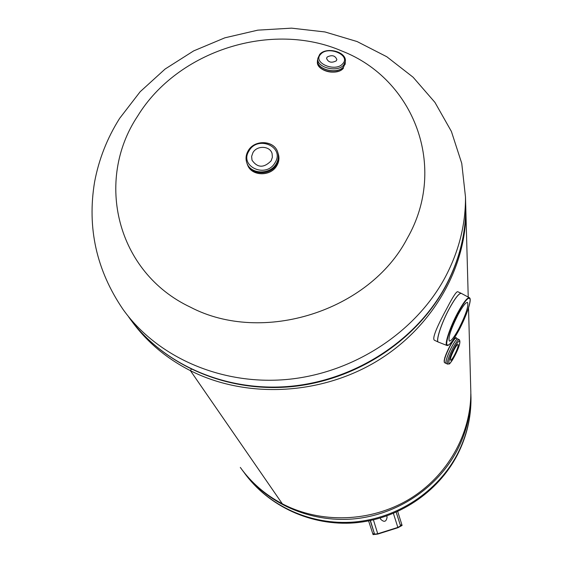 <?xml version="1.0" encoding="UTF-8"?>
<svg xmlns="http://www.w3.org/2000/svg" width="563" height="563" viewBox="0 0 563 563"><rect width="100%" height="100%" fill="white"/><g stroke="black" fill="none" stroke-linecap="round" stroke-linejoin="round"><path stroke-width="0.84" d="M131.629 321.001C146.704 341.776 166.303 358.335 190.435 370.679L282.323 503.815C320.706 523.879 370.595 522.323 409.005 499.353C447.374 476.298 471.224 433.89 470.823 391.841L470.71 387.647M240.31 467.424C251.26 482.646 265.264 494.778 282.323 503.815L190.435 370.679C245.369 398.428 318.496 395.507 375 362.29C431.476 328.982 466.417 268.741 465.861 210.562L465.742 205.657M445.819 354.908L444.158 360.489M191.237 369.307L190.435 370.679L191.237 369.307M190.393 307.152C116.4 272.295 94.774 180.399 137.59 116.182C177.704 50.466 271.964 20.479 342.205 51.156C413.805 79.038 448.247 166.993 407.26 238.36C369.56 311.058 262.449 344.992 190.393 307.152M438.471 342.142L434.713 340.376C430.941 339.278 439.231 322.36 447.254 307.651C452.729 297.06 456.192 291.733 457.642 291.669L461.379 293.393M458.113 314.576C462.673 306.272 465.805 302.211 467.515 302.401C468.817 305.772 465.918 314.562 458.817 328.757C454.271 337.096 451.111 341.199 449.337 341.072C447.993 337.807 450.921 328.975 458.113 314.576M454.496 355.021C457.381 349.25 458.571 345.71 458.071 344.401C457.367 344.345 456.065 346.076 454.151 349.581C451.252 355.387 450.055 358.941 450.562 360.229C451.273 360.271 452.582 358.54 454.496 355.021M446.255 363.494C445.242 361.791 447.057 356.28 451.702 346.956C454.798 341.291 456.86 338.644 457.881 339.01M271.12 160.849L272.379 157.267L272.091 153.608C270.106 145.775 256.981 145.148 252.928 152.672L251.626 156.401L252.013 160.195C257.481 167.957 263.85 168.175 271.12 160.849M277.805 152.489C279.248 156.521 278.847 160.525 276.595 164.502C270.367 176.205 249.972 175.22 246.932 163.129M336.259 60.86L336.864 59.572C335.168 55.505 331.938 54.66 327.173 57.025L326.547 58.348C328.271 62.402 331.501 63.239 336.259 60.86M368.603 520.93L373.093 534.618L377.857 534.062L397.95 527.707L402.095 525.441L397.724 511.57M370.215 520.606L374.346 533.435L372.797 533.928M374.346 533.435L370.426 520.564M374.634 534.125L377.738 533.766L397.851 527.404L400.553 525.926L400.335 525.216L401.883 524.723M400.335 525.216L396.232 512.246M380.771 519.452L380.328 518.08L380.771 519.459M380.658 519.142L380.687 519.227C384.149 522.555 386.288 521.852 387.105 517.108L386.753 516.011M242.09 469.852C266.398 503.146 309.671 522.717 353.346 518.938C396.999 515.054 437.634 487.924 457.269 450.097C466.467 432.102 470.999 413.312 470.872 393.72L470.992 398.034C471.111 417.964 466.558 436.937 457.346 454.967C437.69 492.794 397.626 519.297 354.599 522.851C311.564 526.278 268.467 506.489 244.039 472.448C267.889 505.785 310.776 525.568 354.176 522.014C397.562 518.361 438.028 491.471 457.536 453.855C466.628 436.043 471.118 417.436 470.992 398.034L470.879 393.889M119.68 118.307L140.173 91.72L165.107 69.038L193.644 50.909L224.869 37.82L257.84 30.149L291.557 28.15L324.985 31.957L357.097 41.549L386.816 56.757L413.101 77.222L434.939 102.389L451.399 131.453L461.751 163.39L465.488 196.994C465.657 224.778 458.803 251.703 444.925 277.77C415.177 332.839 353.001 373.339 287.003 379.462C220.963 385.486 156.964 357.026 122.966 309.298C96.435 270.254 86.983 227.797 94.598 181.919C98.863 159.329 107.139 138.252 119.433 118.694M465.488 196.994L465.749 206.565C465.911 234.257 459.134 261 445.424 286.792C416.078 341.185 355.204 380.799 290.508 386.76C225.791 392.601 162.63 364.578 128.73 317.06C162.278 364.148 225.284 392.214 290.234 386.324C355.154 380.321 416.275 340.467 445.53 286.208C459.176 260.521 465.918 233.969 465.749 206.565L465.587 200.724M449.33 308.615C441.139 323.662 435.298 342.142 438.591 342.177L446.846 345.443C444.228 344.577 450.034 326.99 457.754 312.725C463.3 302.613 467.149 297.602 469.303 297.679L461.477 293.464C459.359 292.753 455.305 297.806 449.33 308.615M458.036 312.944C450.815 327.124 447.022 337.455 446.656 343.944C447.817 347.448 451.899 342.895 458.894 330.284C465.805 316.744 469.563 306.589 470.175 299.812C469.324 295.674 465.277 300.051 458.036 312.944M438.591 342.177L438.359 342.1C435.438 341.431 441.279 323.289 449.274 308.587C455.045 298.13 459.042 293.049 461.273 293.337L461.477 293.464M444.601 358.547L444.911 357.231M446.065 363.402L444.517 362.663C443.707 360.665 445.544 355.169 450.041 346.175C453.004 340.756 455.038 338.096 456.136 338.194L457.684 338.919M444.235 362.171C443.841 359.651 445.706 354.31 449.823 346.146C452.462 341.298 454.376 338.687 455.573 338.286M445.91 363.142C445.72 360.348 447.641 354.95 451.688 346.949C454.679 341.544 456.706 338.877 457.796 338.968L459.218 339.637C458.134 339.545 456.107 342.213 453.152 347.638C448.655 356.639 446.804 362.136 447.592 364.127L446.178 363.452C445.375 361.46 447.219 355.964 451.716 346.963C454.228 342.255 456.136 339.595 457.395 338.968M454.566 356.182C447.374 370.018 446.691 362.129 454.081 348.384C461.421 334.394 461.759 342.853 454.566 356.182M276.897 165.473C270.796 176.93 250.908 176.282 247.474 164.572C250.943 176.318 270.796 176.965 276.897 165.515C278.966 161.898 279.473 158.203 278.418 154.431C279.466 158.182 278.959 161.862 276.897 165.473M248.318 150.736C254.793 139.293 274.864 140.49 277.826 152.566L278.101 153.425C279.149 157.183 278.643 160.87 276.581 164.487C270.458 175.959 250.549 175.311 247.108 163.587L246.96 163.2M246.791 162.735C245.461 158.675 245.918 154.705 248.163 150.821C254.476 139.181 274.73 140.215 277.826 152.566C278.875 156.331 278.368 160.019 276.299 163.636C270.177 175.121 250.232 174.474 246.791 162.735C245.482 158.759 245.94 154.839 248.17 150.983M275.082 162.63C266.208 178.872 238.818 166.409 249.001 150.905C257.798 134.874 285.089 146.992 275.082 162.63M343.472 68.095C337.265 76.195 315.639 70.614 317.448 61.416C315.695 70.79 337.174 76.294 343.437 68.179L343.472 68.095M337.955 71.367C332.754 72.754 327.765 72.205 322.979 69.713M345.105 64.478L345.253 62.247L345.218 63.528L343.606 66.927C337.399 75.027 315.752 69.446 317.56 60.248L317.778 59.214L317.56 60.248M345.239 62.338L343.592 66.906C337.019 75.442 314.288 68.707 317.771 59.298M319.721 54.372C326.308 46.419 346.998 51.74 345.33 61.592L345.105 63.485L343.507 66.856C337.35 74.886 315.878 69.348 317.68 60.227L317.842 58.552M345.175 62.908L343.529 66.877C337.216 75.09 315.273 69.108 317.715 59.868M345.33 61.592L343.733 64.963C337.561 72.993 316.061 67.454 317.863 58.334L319.559 54.759M342.825 63.633C335.583 72.726 312.176 62.775 320.65 54.273C327.919 45.385 351.002 55.047 342.825 63.633M400.553 525.926L396.204 512.26M377.738 533.766L373.424 519.902M397.851 527.404L393.424 513.449M465.861 210.562L468.233 297.299M468.522 307.898L470.823 391.841M446.846 345.443C448.746 346.329 452.758 341.284 458.894 330.298C466.431 316.033 472.596 298.664 469.303 297.679M444.517 362.663C443.538 360.461 445.305 354.95 449.823 346.139C454.566 338.736 456.67 336.083 456.136 338.194M447.592 364.127C450.358 363.276 448.106 366.527 454.559 356.224C459.359 346.97 460.914 341.438 459.218 339.637M317.539 60.473L317.448 61.416M319.707 54.393L317.863 58.334"/></g></svg>
